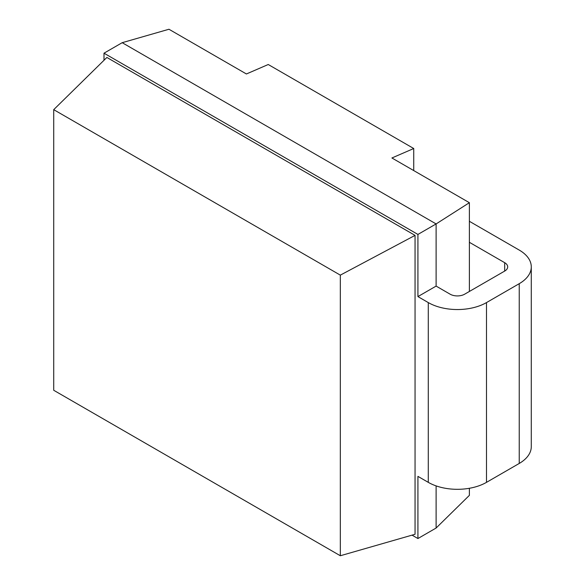 <?xml version="1.0" encoding="UTF-8"?>
<svg xmlns="http://www.w3.org/2000/svg" width="585" height="585" viewBox="0 0 585 585"><rect width="100%" height="100%" fill="white"/><g stroke="black" fill="none" stroke-linecap="round" stroke-linejoin="round"><path stroke-width="0.88" d="M469.375 488.285L469.375 495.363L436.11 528.036L417.924 538.536L412.037 535.136M469.375 242.3L504.679 262.68A10.289 5.938 180 0 1 507.692 266.877A10.289 5.938 180 0 1 504.679 271.082L464.666 294.182A10.289 5.938 180 0 1 450.114 294.182L436.11 286.094L436.11 223.931L469.375 202.695L391.913 157.979L413.741 148.517L268.237 64.511L246.409 73.973L168.955 29.25L122.192 42.69L103.998 53.191L417.924 234.431L436.11 223.931L122.192 42.69M469.375 291.462L469.375 202.695M436.11 528.036L436.11 485.894M417.924 538.536L417.924 476.373L428.286 482.354A41.155 23.758 180 0 0 486.493 482.354L519.231 463.452A41.155 23.758 180 0 0 531.282 446.655L531.282 266.877A41.155 23.758 0 0 0 519.231 250.08L469.375 221.298M436.11 286.094L417.924 296.595L428.286 302.584A41.155 23.758 0 0 0 486.493 302.584L519.231 283.681A41.155 23.758 0 0 0 531.282 266.877M103.998 60.27L103.998 53.191M417.924 296.595L417.924 234.431M340.331 555.75L53.718 390.275L53.718 109.658L106.872 57.454L415.05 235.382L415.05 534.273L340.331 555.75L340.331 275.133L415.05 235.382M53.718 109.658L340.331 275.133M413.741 170.579L413.741 148.517M504.679 271.082L504.679 262.68M519.231 283.681L519.231 463.452M486.493 302.584L486.493 482.354M428.286 302.584L428.286 482.354"/></g></svg>
